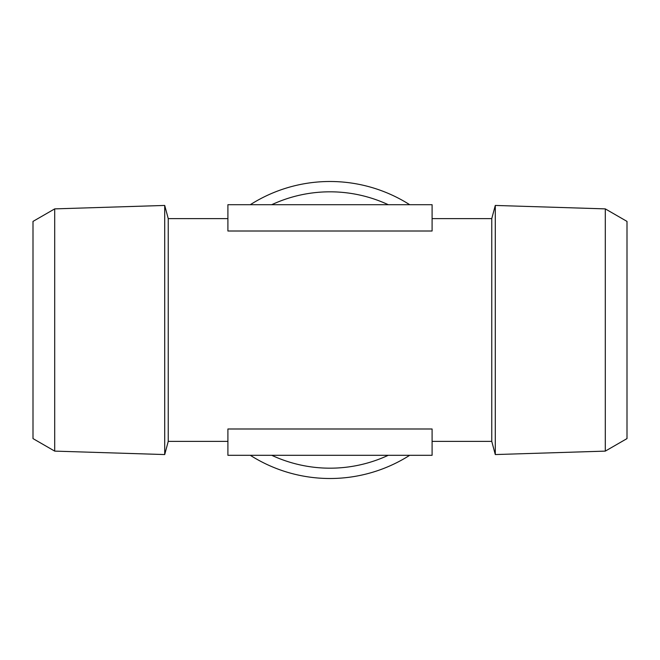 <?xml version="1.0" encoding="UTF-8"?>
<svg xmlns="http://www.w3.org/2000/svg" width="660" height="660" viewBox="0 0 660 660"><rect width="100%" height="100%" fill="white"/><g stroke="black" fill="none" stroke-linecap="round" stroke-linejoin="round"><path stroke-width="0.99" d="M54.706 451.118L33 438.595L33 221.405L54.706 208.882L54.706 451.118L164.711 454.558L164.711 205.441L54.706 208.882M227.906 231.008L432.094 231.008L432.094 204.699L227.906 204.699L227.906 231.008L227.906 218.625L168.242 218.625L168.242 441.375L164.711 454.558M432.094 218.625L491.758 218.625L491.758 441.375L432.094 441.375M227.906 441.375L168.242 441.375M432.094 428.992L227.906 428.992L227.906 455.301L432.094 455.301L432.094 428.992M491.758 441.375L495.289 454.558L495.289 205.441L491.758 218.625M605.294 451.118L627 438.595L627 221.405L605.294 208.882L605.294 451.118L495.289 454.558M409.703 204.699A148.5 148.5 0 0 0 250.297 204.699M250.297 455.301A148.5 148.5 0 0 0 409.703 455.301M271.738 204.699A138.179 138.179 0 0 1 388.261 204.699M388.261 455.301A138.179 138.179 0 0 1 271.738 455.301M168.242 218.625L164.711 205.441M605.294 208.882L495.289 205.441"/></g></svg>
